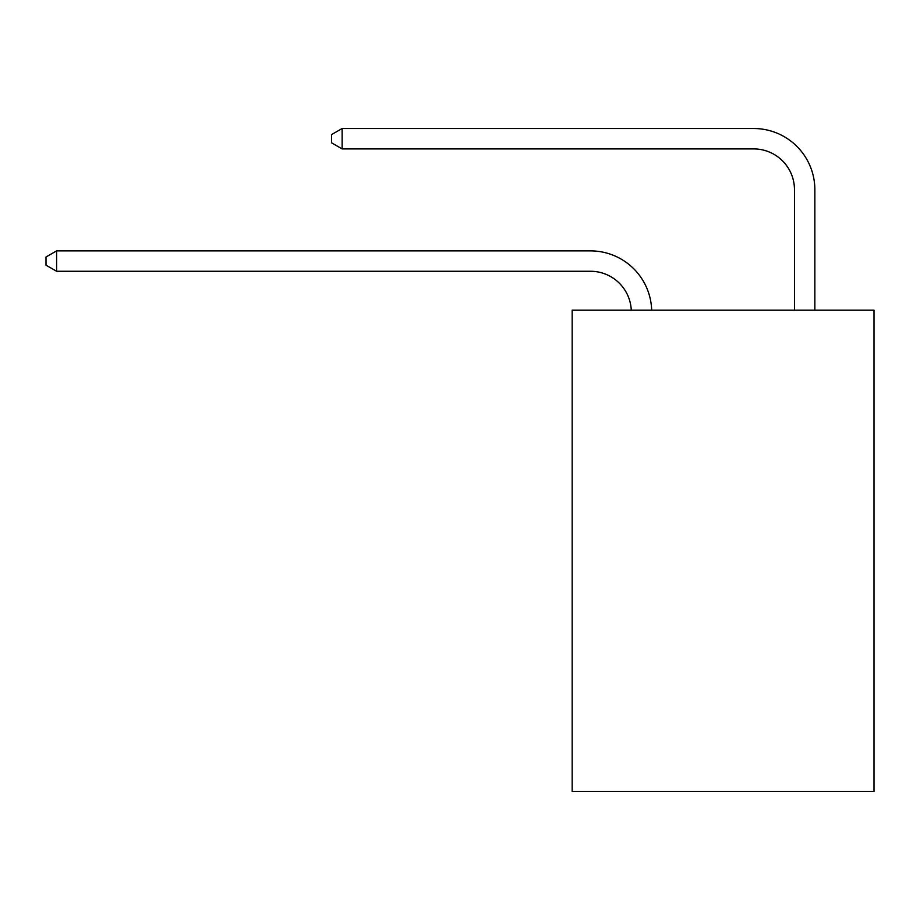 <?xml version="1.0" encoding="UTF-8"?>
<svg xmlns="http://www.w3.org/2000/svg" width="920" height="920" viewBox="0 0 920 920"><rect width="100%" height="100%" fill="white"/><g stroke="black" fill="none" stroke-linecap="round" stroke-linejoin="round"><path stroke-width="1.38" d="M874 310.19L874 791.487L572.171 791.487L572.171 310.19L874 310.19M631.269 310.19A40.79 40.79 0 0 0 590.525 271.273A40.79 40.79 0 0 1 631.269 310.19A40.79 40.79 0 0 0 590.525 271.273A40.79 40.79 0 0 1 631.269 310.19A40.79 40.79 0 0 0 590.525 271.273A40.79 40.79 0 0 1 631.269 310.19A40.79 40.79 0 0 0 590.525 271.273A40.79 40.79 0 0 1 631.269 310.19A40.79 40.79 0 0 0 590.525 271.273A40.79 40.79 0 0 1 631.269 310.19A40.79 40.79 0 0 0 590.525 271.273A40.79 40.79 0 0 1 631.269 310.19A40.79 40.79 0 0 0 590.525 271.273A40.79 40.79 0 0 1 631.269 310.19A40.79 40.79 0 0 0 590.525 271.273A40.79 40.79 0 0 1 631.269 310.19A40.79 40.79 0 0 0 590.525 271.273A40.79 40.79 0 0 1 631.269 310.19A40.79 40.79 0 0 0 590.525 271.273L56.603 271.273L46 265.155L46 257.002L56.603 250.884L590.525 250.884A61.18 61.18 0 0 1 651.67 310.19M794.466 310.19L794.466 189.692A40.79 40.79 0 0 0 753.675 148.913L342.125 148.913L331.522 142.796L331.522 134.63L342.125 128.512L753.675 128.512A61.18 61.18 0 0 1 814.856 189.692L814.856 310.19M56.603 250.884L590.525 250.884L56.603 250.884L590.525 250.884L56.603 250.884L590.525 250.884L56.603 250.884L590.525 250.884L56.603 250.884L590.525 250.884L56.603 250.884L590.525 250.884L56.603 250.884L590.525 250.884L56.603 250.884L590.525 250.884L56.603 250.884L590.525 250.884L56.603 250.884L56.603 271.273M794.466 189.692A40.79 40.79 0 0 0 753.675 148.913A40.79 40.79 0 0 1 794.466 189.692A40.79 40.79 0 0 0 753.675 148.913A40.79 40.79 0 0 1 794.466 189.692A40.79 40.79 0 0 0 753.675 148.913A40.79 40.79 0 0 1 794.466 189.692A40.79 40.79 0 0 0 753.675 148.913A40.79 40.79 0 0 1 794.466 189.692A40.79 40.79 0 0 0 753.675 148.913A40.79 40.79 0 0 1 794.466 189.692A40.79 40.79 0 0 0 753.675 148.913A40.79 40.79 0 0 1 794.466 189.692A40.79 40.79 0 0 0 753.675 148.913A40.79 40.79 0 0 1 794.466 189.692A40.79 40.79 0 0 0 753.675 148.913A40.79 40.79 0 0 1 794.466 189.692A40.79 40.79 0 0 0 753.675 148.913A40.79 40.79 0 0 1 794.466 189.692M342.125 128.512L753.675 128.512L342.125 128.512L753.675 128.512L342.125 128.512L753.675 128.512L342.125 128.512L753.675 128.512L342.125 128.512L753.675 128.512L342.125 128.512L753.675 128.512L342.125 128.512L753.675 128.512L342.125 128.512L753.675 128.512L342.125 128.512L753.675 128.512L342.125 128.512L342.125 148.913"/></g></svg>
